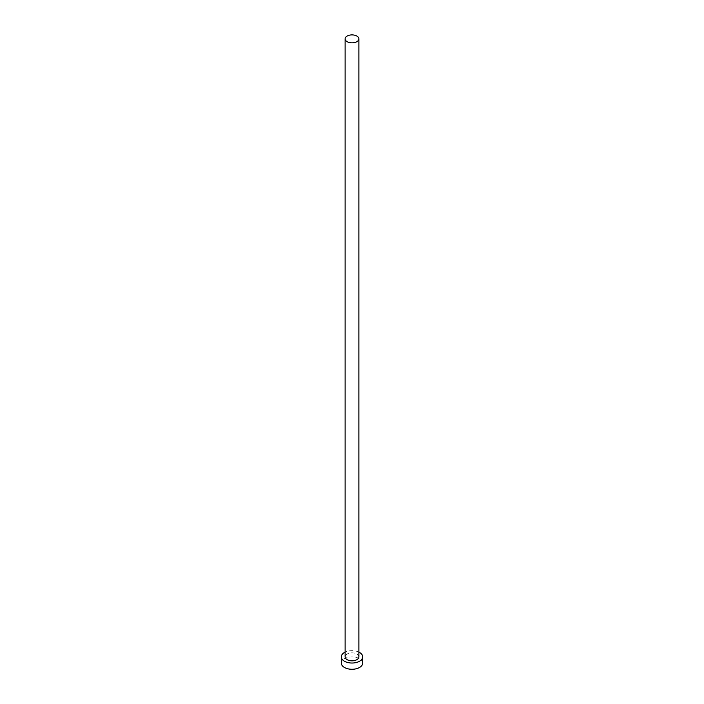 <?xml version="1.0" encoding="UTF-8"?>
<svg xmlns="http://www.w3.org/2000/svg" width="704" height="704" viewBox="0 0 704 704"><rect width="100%" height="100%" fill="white"/><g stroke="black" fill="none" stroke-linecap="round" stroke-linejoin="round"><path stroke-width="0.53" stroke-dasharray="3.52 2.64" d="M358.882 656.85A6.882 3.969 0 0 0 356.866 654.042A6.882 3.969 0 0 0 349.369 653.18A6.882 3.969 0 0 0 345.118 656.85M362.701 663.089A10.701 6.178 0 0 0 359.568 658.724A10.701 6.178 0 0 0 347.908 657.378A10.701 6.178 0 0 0 341.299 663.089M358.882 652.115A10.701 6.178 0 0 0 345.118 652.115"/><path stroke-width="1.06" d="M347.134 41.677A6.882 3.969 0 0 0 354.631 42.539A6.882 3.969 0 0 0 358.882 38.87A6.882 3.969 0 0 0 356.866 36.062A6.882 3.969 0 0 0 349.369 35.2A6.882 3.969 0 0 0 345.118 38.87A6.882 3.969 0 0 0 347.134 41.677M345.118 38.87L345.118 656.85A6.882 3.969 0 0 0 347.134 659.657A6.882 3.969 0 0 0 354.631 660.519A6.882 3.969 0 0 0 358.882 656.85L358.882 38.87M345.118 652.115A10.701 6.178 0 0 0 341.299 656.85A10.701 6.178 0 0 0 344.432 661.214A10.701 6.178 0 0 0 356.092 662.561A10.701 6.178 0 0 0 362.701 656.85A10.701 6.178 0 0 0 359.568 652.476A10.701 6.178 0 0 0 358.882 652.115M341.299 656.85L341.299 663.089A10.701 6.178 0 0 0 344.432 667.462A10.701 6.178 0 0 0 356.092 668.8A10.701 6.178 0 0 0 362.701 663.089L362.701 656.85"/></g></svg>
